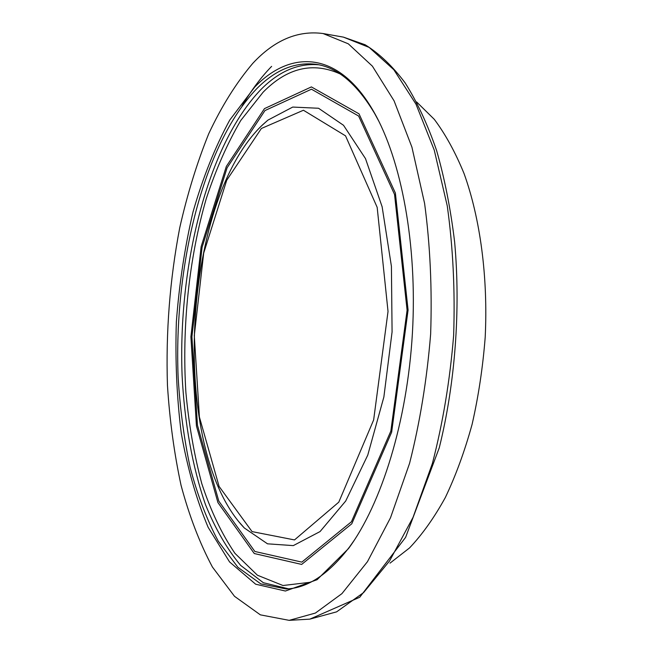 <?xml version="1.0" encoding="UTF-8"?>
<svg xmlns="http://www.w3.org/2000/svg" width="653" height="653" viewBox="0 0 653 653"><rect width="100%" height="100%" fill="white"/><g stroke="black" fill="none" stroke-linecap="round" stroke-linejoin="round"><path stroke-width="0.98" d="M354.75 539.541L349.73 546.692C328.794 574.134 307.612 588.222 286.185 588.973L260.776 583.872L237.888 567.286L218.233 541.133C206.854 519.69 197.508 495.203 190.203 467.687C184.081 438.971 180.065 408.851 178.138 377.328C173.665 266.816 202.993 145.064 256.433 89.02C275.109 69.879 295.132 61.66 316.485 64.361C337.674 67.577 357.093 84.017 374.74 113.679L378.895 121.368M254.67 87.127C290.773 49.465 338.687 50.379 373.704 111.639C401.334 159.593 417.496 244.638 412.418 333.087C407.284 421.528 381.434 504.14 348.473 548.602L317.113 579.693L285.394 591.03L255.658 584.206L229.554 561.931L208.136 527.314C196.316 499.243 187.346 467.785 181.224 432.931C176.751 396.926 175.126 359.966 176.351 322.035C179.175 284.177 184.726 247.495 193.002 212.005C202.789 177.779 215.041 147.137 229.742 120.07L254.67 87.127M252.768 63.374C274.391 40.135 297.825 30.193 323.072 33.54L348.286 43.808L372.398 66.165L394.069 100.815L411.912 147.129L424.597 203.41C430.18 245.079 432.188 288.659 430.637 334.14C426.948 379.491 419.928 422.548 409.586 463.295L390.51 517.747L367.451 561.694L341.935 593.626L315.415 613.053L289.181 620.35L260.351 614.848L234.509 596.311L212.429 567.049C199.679 543.108 189.223 515.862 181.052 485.318C174.212 453.492 169.674 420.165 167.454 385.335C165.748 332.042 169.837 279.525 179.73 227.791C187.305 194.284 196.969 162.94 208.723 133.751C221.612 106.235 236.296 82.776 252.768 63.374M416.655 101.982L434.302 119.352C445.411 134.175 455.321 152.239 464.046 173.535C480.249 218.518 488.134 277.141 485.195 337.291C482.845 367.288 478.486 396.281 472.119 424.27C464.707 451.19 455.778 475.604 445.33 497.521C434.221 517.674 422.295 534.472 409.553 547.916L390.021 563.139M261.363 128.494L303.433 110.243L345.535 135.848L377.173 207.36L388.029 311.448L373.647 419.928L338.785 502.165L294.503 539.925L252.058 531.607L219.09 486.428L199.41 417.047L194.292 335.618L203.687 253.119L226.722 180.228L261.363 128.494M238.663 521.559L244.369 528.016C169.111 449.713 181.289 201.94 262.539 124.87L267.926 120.111L261.494 125.882L267.926 120.111L292.74 107.068L318.55 108.259L343.527 125.294L365.484 158.589L382.127 206.756L391.416 266.326L392.078 331.912L383.874 396.983L367.778 455.084L345.706 501.022L320.06 531.566L293.295 545.614L267.518 543.827L244.369 528.016L238.647 521.543M264.955 110.569L311.457 89.208L358.619 116.022L394.551 194.463L407.097 310.224L390.853 431.062L351.436 521.763L301.833 562.111L254.858 551.475L218.788 501.071L197.443 425.152L191.925 336.752L202.095 247.283L227.089 167.813L264.955 110.569M264.465 108.618L311.383 86.914L359.028 113.842L395.375 193.01L408.084 310.028L391.645 432.204L351.771 523.804L301.662 564.421L254.262 553.532L217.922 502.565L196.439 425.952L190.896 336.826L201.14 246.63L226.313 166.458L264.465 108.618M310.64 582.239L282.994 585.512L257.421 575.22L234.958 553.36C221.726 533.885 210.666 510.638 201.777 483.604C194.186 455.051 188.888 424.662 185.893 392.437C181.828 327.218 188.905 258.572 206.291 198.602C215.865 169.494 227.358 143.448 240.769 120.47L263.126 92.187C287.206 67.773 312.828 61.668 340.001 73.871M288.528 588.818L263.33 582.713L240.696 565.441C227.089 549.116 215.384 528.938 205.597 504.9C192.341 466.854 184.489 422.418 182.089 375.361C177.991 265.583 207.425 145.178 260.784 89.673C278.831 71.332 298.168 63.039 318.795 64.794M323.072 33.54L343.421 37.123L369.19 47.432L393.832 69.724L415.994 104.178L434.261 150.149L447.272 205.956C453.027 247.258 455.149 290.422 453.639 335.462C449.958 380.381 442.881 423.022 432.408 463.377L413.055 517.323L389.621 560.886L363.639 592.557L336.597 611.861L309.816 619.142L289.181 620.35M242.141 105.859C251.111 90.53 260.939 77.364 271.615 66.369M374.74 113.679L373.704 111.639M349.73 546.692L348.473 548.602M343.421 37.123L365.141 44.763C379.303 53.53 392.641 66.255 405.162 82.923C417.071 101.811 427.544 124.315 436.579 150.435C444.62 178.408 450.635 208.919 454.627 241.961C460.757 309.498 455.198 383.499 439.273 447.778L405.611 537.354L359.73 597.258L309.816 619.142"/></g></svg>

